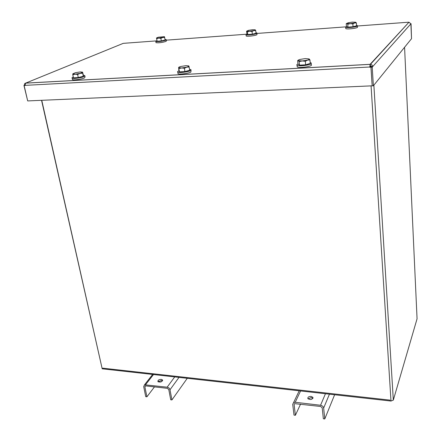 <?xml version="1.0" encoding="UTF-8"?>
<svg xmlns="http://www.w3.org/2000/svg" width="441" height="441" viewBox="0 0 441 441"><rect width="100%" height="100%" fill="white"/><g stroke="black" fill="none" stroke-linecap="round" stroke-linejoin="round"><path stroke-width="0.66" d="M41.553 100.316L102.075 368.274M102.764 368.169L389.943 400.114L389.998 400.935L102.929 368.891L102.764 368.169M102.174 368.555L102.929 368.891M404.573 47.27L417.065 318.793L393.328 400.092L373.869 85.163M370.043 66.128L371.168 65.918M370.032 66.332L371.344 66.167M41.757 100.305L102.196 368.808L390.991 401.051L393.328 400.092M408.735 22.48L408.994 22.199L410.709 23.687M411.04 23.665L411.525 38.698L410.885 23.836M25.71 83.145L25.699 83.106C24.718 83.283 24.321 83.972 24.498 85.185L23.935 85.416L24.768 85.378M24.498 85.185L24.905 85.163M27.634 100.68L23.935 85.416M371.487 66.668L371.002 67.203L372.221 67.142L372.7 66.602L371.487 66.668L370.203 65.522L370.126 64.314L369.79 67.269L371.19 66.999M24.933 85.372L371.184 66.938M372.165 85.758L370.942 67.208M24.139 85.626L27.689 100.923L372.11 85.83M156.246 40.903L123.254 43.35L25.699 83.106L24.972 85.582M370.203 65.522L370.032 66.999M25.699 83.106L370.126 64.314L408.89 22.309M370.126 64.314L370.457 64.314C371.769 64.529 372.513 65.29 372.7 66.602L410.742 23.996M372.221 67.142L373.378 85.769L372.171 85.824L371.002 67.203M411.514 38.703L373.378 85.769M411.525 38.698L410.891 23.831M312.912 398.372L311.23 397.622L308.016 398.813M311.103 396.42L312.889 397.319C312.393 399.629 310.734 400.075 307.906 398.664C307.592 397.22 308.656 396.47 311.103 396.42M323.655 408.041L324.774 418.95L323.352 418.774L322.228 407.87L320.679 406.481L294.538 403.631L294.108 404.524L295.387 415.29L294.015 415.119L292.719 404.358L293.59 402.567L295.211 402.275L320.552 405.262C322.299 405.615 323.336 406.541 323.655 408.041L329.444 394.177M334.62 394.756L324.774 418.95M295.387 415.29L300.575 404.099M162.514 380.848L161.5 380.484L158.148 381.812M161.285 379.365L162.503 379.933C162.045 381.972 160.524 382.529 157.939 381.603C157.735 380.241 158.854 379.492 161.285 379.365M170.011 389.756L171.929 399.921L170.722 399.772L168.798 389.607L167.371 388.328L145.293 385.842L144.869 386.763L146.908 396.806L145.734 396.657L143.689 386.619L144.543 384.784L167.15 387.192C168.649 387.501 169.603 388.356 170.011 389.756L179.007 377.386M187.276 378.306L171.929 399.921M146.908 396.806L154.526 386.807M158.269 381.895L158.876 381.096M189.608 69.336L190.953 69.606L190.655 70.532C188.45 71.905 179.261 73.09 177.789 72.192C177.183 71.861 177.563 71.42 178.936 70.88M191.052 70.257L190.881 72.054C188.682 73.438 179.498 74.617 178.026 73.708L177.927 73.052M255.984 32.777L256.954 32.965L256.794 33.461C255.273 34.437 247.01 35.429 246.023 34.756L246.927 33.951M256.993 33.329L256.938 34.723C255.422 35.704 247.164 36.697 246.177 36.013L246.133 35.649M188.726 65.885L185.865 65.681L180.766 66.486C179.228 66.916 178.511 67.297 178.622 67.633L178.93 70.869L179.476 71.889L178.622 67.633L181.609 67.975L178.969 68.598M189.25 66.966L186.764 67.159C188.307 66.723 189.007 66.337 188.869 66.007L189.746 70.257L184.911 71.585L179.476 71.889M184.404 68.278L181.609 67.975L186.764 67.159L184.404 68.278L184.911 71.585M188.842 70.505C186.251 71.64 183.357 72.087 180.154 71.85M255.223 29.839L252.489 29.723L248.371 30.363L246.563 31.212L246.894 33.924L247.743 34.536L247.418 31.807L246.943 31.124L249.667 31.25L247.418 31.807M255.719 30.517L253.823 30.605L255.256 29.867L255.719 30.517L256.034 33.246L252.335 34.194L247.743 34.536M252.009 31.46L249.667 31.25L253.823 30.605L252.009 31.46L252.335 34.194M255.262 33.444C253.299 34.299 250.857 34.657 247.947 34.519M164.421 36.686L158.269 37.215L156.505 37.97L157.134 41.228L156.505 37.97L158.732 38.113L156.709 38.637M164.714 37.402L162.74 37.496L164.482 36.741L165.127 39.993L161.296 40.919L157.134 41.228M160.877 38.323L158.732 38.113L162.74 37.496L160.877 38.323L161.296 40.919M164.587 40.125C162.431 40.991 160.077 41.349 157.52 41.2M165.044 39.475L166.218 39.64L165.827 40.203C161.968 41.371 158.628 41.801 155.811 41.487L156.869 40.677M166.268 39.944L166.406 40.831L166.014 41.399C162.161 42.573 158.826 43.003 156.004 42.683L155.954 42.375M72.804 74.749L73.443 77.842L78.261 77.566L83.255 76.293L83.399 75.301L82.55 72.137L80.295 71.944L75.422 72.704L72.82 73.823L75.119 74.171L72.804 74.749L72.82 73.823M82.627 73.2L80.041 73.399L82.616 72.28L83.255 76.293M77.627 74.468L75.119 74.171L80.041 73.399L77.627 74.468L78.261 77.566M82.693 76.436C79.849 77.577 77.043 78.029 74.281 77.792M83.393 75.339L84.799 75.554L84.077 76.558C81.442 77.814 73.404 78.928 72.197 78.206C71.679 77.936 72.043 77.55 73.283 77.054M84.904 76.061L85.085 76.977L84.363 77.985C81.734 79.248 73.702 80.367 72.489 79.634L72.385 79.121M355.611 22.232L356.378 22.899L354.592 22.976L355.562 22.21L352.243 22.122L347.966 22.789L346.962 23.555L346.229 23.665L346.791 23.301M350.27 23.649L347.756 24.249L347.017 23.577L350.27 23.649L354.592 22.976L352.855 23.864L350.27 23.649M356.378 22.899L356.576 25.782L353.054 26.758L347.966 27.133L347.756 24.249M353.054 26.758L352.855 23.864M347.966 27.133L346.439 26.537L346.229 23.665M355.578 26.063C355.424 26.763 348.401 27.607 347.563 27.028L347.458 26.934M356.548 25.402L357.364 25.6L357.397 26.008C356.4 27.05 346.824 28.108 345.683 27.303L346.439 26.51M357.392 26.013L357.491 27.342C356.488 28.395 346.924 29.442 345.783 28.632L345.75 28.213M309.08 58.912L305.222 58.598L299.88 59.452C298.43 59.899 297.912 60.29 298.337 60.632L297.631 60.621L298.287 60.18M309.929 59.904L307.586 60.092C308.937 59.673 309.461 59.303 309.169 58.973L309.929 59.904L310.249 63.421L305.657 64.805L299.483 65.152L299.141 61.63L298.337 60.632L302.184 60.957L299.141 61.63M305.326 61.271L302.184 60.957L307.586 60.092L305.326 61.271L305.657 64.805M299.483 65.152L297.973 64.121L297.631 60.621M309.003 63.796C306.682 64.921 303.667 65.362 299.952 65.13M310.177 62.628L311.181 62.909L311.258 63.713C309.725 65.229 298.877 66.481 297.091 65.356C296.435 64.992 296.727 64.551 297.962 64.033M311.252 63.719L311.407 65.34C309.874 66.867 299.037 68.118 297.251 66.977L297.168 66.156M390.991 401.051L371.079 85.874M408.724 22.199L357.408 26.002M345.678 26.873L257.009 33.439M246.221 34.238L166.301 40.159M320.552 405.262L325.452 393.73M294.108 404.524L294.527 403.636M300.586 390.958L295.211 402.275M167.15 387.192L174.73 376.906M144.869 386.763L145.64 385.77M153.507 374.536L145.596 384.651M25.611 83.151L370.087 64.358M370.457 64.314L408.994 22.199M312.889 397.319L312.989 398.201M299.213 390.803L293.59 402.567M162.503 379.933L162.624 380.566M152.652 374.442L144.543 384.784M178.026 73.708L177.789 72.192M246.177 36.013L246.023 34.756M156.004 42.683L155.811 41.487M73.151 74.094L72.793 74.441M72.489 79.634L72.197 78.206M345.783 28.632L345.683 27.303M297.251 66.977L297.091 65.356"/></g></svg>
